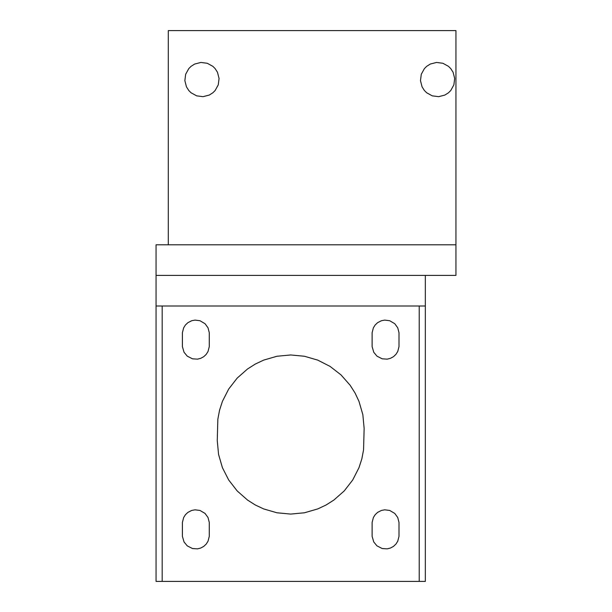 <?xml version="1.0" encoding="UTF-8"?>
<svg xmlns="http://www.w3.org/2000/svg" width="612" height="612" viewBox="0 0 612 612"><rect width="100%" height="100%" fill="white"/><g stroke="black" fill="none" stroke-linecap="round" stroke-linejoin="round"><path stroke-width="0.92" d="M156.06 244.8L156.06 275.4L455.94 275.4L455.94 244.8L156.06 244.8M455.94 244.8L455.94 30.6L168.3 30.6L168.3 244.8M219.065 78.481L218.255 84.854L215.164 90.484L212.884 92.764L209.258 95.067L203.039 96.665L196.666 95.855L191.036 92.764L188.756 90.484L186.453 86.858L184.855 80.639L185.666 74.266L188.756 68.636L191.036 66.356L194.662 64.053L200.881 62.455L207.254 63.266L212.884 66.356L215.164 68.636L217.467 72.262L219.065 78.481M454.685 78.481L453.874 84.854L450.784 90.484L448.504 92.764L444.878 95.067L438.659 96.665L432.286 95.855L426.656 92.764L424.376 90.484L422.073 86.858L420.475 80.639L421.286 74.266L424.376 68.636L426.656 66.356L430.282 64.053L436.501 62.455L442.874 63.266L448.504 66.356L450.784 68.636L453.087 72.262L454.685 78.481M162.18 581.4L156.06 581.4L156.06 306L162.18 306L162.18 581.4L425.34 581.4L425.34 306L419.22 306L419.22 581.4M197.531 359.137L192.489 358.823L187.257 356.153L184.044 352.267L182.399 346.629L182.399 332.691L183.661 327.81L185.467 324.957L187.922 322.646L191.678 320.734L194.991 320.099L200.002 320.734L205.058 323.725L208.019 327.81L209.281 332.691L209.281 346.629L208.019 351.51L206.213 354.363L203.758 356.674L200.797 358.295L197.531 359.137M247.531 500.058L237.165 490.916L228.689 479.992L222.416 467.675L218.56 454.402L217.26 440.64L217.841 419.197L219.57 410.139L222.416 401.365L228.689 389.048L237.165 378.124L247.531 368.982L255.319 364.041L263.665 360.116L276.938 356.26L290.7 354.96L304.462 356.26L317.735 360.116L330.052 366.389L340.976 374.865L350.118 385.231L355.059 393.019L358.984 401.365L362.839 414.638L364.14 428.4L363.559 449.843L361.83 458.901L358.984 467.675L352.711 479.992L344.235 490.916L333.869 500.058L326.081 504.999L317.735 508.924L304.462 512.779L290.7 514.08L276.938 512.779L263.665 508.924L255.319 504.999L247.531 500.058M387.251 359.137L382.209 358.823L376.977 356.153L373.764 352.267L372.119 346.629L372.119 332.691L373.381 327.81L375.187 324.957L377.642 322.646L381.398 320.734L384.711 320.099L389.722 320.734L394.778 323.725L397.739 327.81L399.001 332.691L399.001 346.629L397.739 351.51L395.933 354.363L393.478 356.674L390.517 358.295L387.251 359.137M197.531 548.857L192.489 548.543L187.257 545.873L184.044 541.987L182.399 536.349L182.399 522.411L183.661 517.53L185.467 514.677L187.922 512.366L191.678 510.454L194.991 509.819L200.002 510.454L205.058 513.445L208.019 517.53L209.281 522.411L209.281 536.349L208.019 541.23L206.213 544.083L203.758 546.394L200.797 548.015L197.531 548.857M387.251 548.857L382.209 548.543L376.977 545.873L373.764 541.987L372.119 536.349L372.119 522.411L373.381 517.53L375.187 514.677L377.642 512.366L381.398 510.454L384.711 509.819L389.722 510.454L394.778 513.445L397.739 517.53L399.001 522.411L399.001 536.349L397.739 541.23L395.933 544.083L393.478 546.394L390.517 548.015L387.251 548.857M156.06 306L156.06 275.4L425.34 275.4L425.34 306M162.18 306L419.22 306"/></g></svg>
